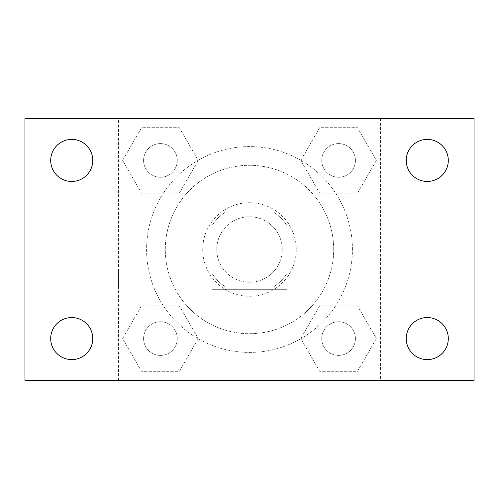 <?xml version="1.0" encoding="UTF-8"?>
<svg xmlns="http://www.w3.org/2000/svg" width="499" height="499" viewBox="0 0 499 499"><rect width="100%" height="100%" fill="white"/><g stroke="black" fill="none" stroke-linecap="round" stroke-linejoin="round"><path stroke-width="0.37" stroke-dasharray="2.5 1.87" d="M282.247 249.5A32.747 32.747 0 0 0 233.127 221.138A32.747 32.747 0 0 0 233.127 277.862A32.747 32.747 0 0 0 282.247 249.5A32.747 32.747 0 0 0 233.127 221.138A32.747 32.747 0 0 0 233.127 277.862A32.747 32.747 0 0 0 282.247 249.5M273.502 286.925L225.498 286.925A44.461 44.461 0 0 1 212.075 273.502L212.075 225.498A44.461 44.461 0 0 1 225.498 212.075L273.502 212.075A44.461 44.461 0 0 1 286.925 225.498L286.925 273.502A44.461 44.461 0 0 1 273.502 286.925L225.498 286.925A44.461 44.461 0 0 1 212.075 273.502L212.075 225.498A44.461 44.461 0 0 1 225.498 212.075L273.502 212.075A44.461 44.461 0 0 1 286.925 225.498L286.925 273.502A44.461 44.461 0 0 1 273.502 286.925M249.5 202.719A46.781 46.781 0 0 1 290.013 272.891A46.781 46.781 0 0 1 208.987 272.891A46.781 46.781 0 0 1 249.5 202.719A46.781 46.781 0 0 0 202.719 249.5A46.781 46.781 0 0 0 249.5 296.281A46.781 46.781 0 0 0 296.281 249.5A46.781 46.781 0 0 0 249.5 202.719M333.706 249.5A84.206 84.206 0 0 0 207.397 176.577A84.206 84.206 0 0 0 207.397 322.423A84.206 84.206 0 0 0 333.706 249.5A84.206 84.206 0 0 0 207.397 176.577A84.206 84.206 0 0 0 207.397 322.423A84.206 84.206 0 0 0 333.706 249.5M122.617 160.429L141.523 127.682L179.334 127.682L198.24 160.429L179.334 193.175L141.523 193.175L122.617 160.429L141.523 127.682L179.334 127.682L198.24 160.429L179.334 193.175L141.523 193.175L122.617 160.429L141.523 127.682L179.334 127.682L198.24 160.429L179.334 193.175L141.523 193.175L122.617 160.429M122.617 338.571L141.523 305.825L179.334 305.825L198.24 338.571L179.334 371.318L141.523 371.318L122.617 338.571L141.523 305.825L179.334 305.825L198.24 338.571L179.334 371.318L141.523 371.318L122.617 338.571L141.523 305.825L179.334 305.825L198.24 338.571L179.334 371.318L141.523 371.318L122.617 338.571M118.513 380.488L118.513 118.513L380.488 118.513L380.488 380.488L118.513 380.488L118.513 118.513L380.488 118.513L380.488 380.488L118.513 380.488M300.76 160.429L319.666 127.682L357.477 127.682L376.383 160.429L357.477 193.175L319.666 193.175L300.76 160.429L319.666 127.682L357.477 127.682L376.383 160.429L357.477 193.175L319.666 193.175L300.76 160.429L319.666 127.682L357.477 127.682L376.383 160.429L357.477 193.175L319.666 193.175L300.76 160.429M300.76 338.571L319.666 305.825L357.477 305.825L376.383 338.571L357.477 371.318L319.666 371.318L300.76 338.571L319.666 305.825L357.477 305.825L376.383 338.571L357.477 371.318L319.666 371.318L300.76 338.571L319.666 305.825L357.477 305.825L376.383 338.571L357.477 371.318L319.666 371.318L300.76 338.571M265.873 118.513L233.127 118.525L265.873 118.513M352.419 249.5A102.919 102.919 0 0 0 198.041 160.372A102.919 102.919 0 0 0 198.041 338.628A102.919 102.919 0 0 0 352.419 249.5A102.919 102.919 0 0 0 198.041 160.372A102.919 102.919 0 0 0 198.041 338.628A102.919 102.919 0 0 0 352.419 249.5M177.27 338.571A16.841 16.841 0 0 0 152.008 323.988A16.841 16.841 0 0 0 152.008 353.155A16.841 16.841 0 0 0 177.27 338.571A16.841 16.841 0 0 0 152.008 323.988A16.841 16.841 0 0 0 152.008 353.155A16.841 16.841 0 0 0 177.27 338.571A16.841 16.841 0 0 0 152.008 323.988A16.841 16.841 0 0 0 152.008 353.155A16.841 16.841 0 0 0 177.27 338.571A16.841 16.841 0 0 0 152.008 323.988A16.841 16.841 0 0 0 152.008 353.155A16.841 16.841 0 0 0 177.27 338.571M177.27 160.429A16.841 16.841 0 0 0 152.008 145.845A16.841 16.841 0 0 0 152.008 175.012A16.841 16.841 0 0 0 177.27 160.429A16.841 16.841 0 0 0 152.008 145.845A16.841 16.841 0 0 0 152.008 175.012A16.841 16.841 0 0 0 177.27 160.429A16.841 16.841 0 0 0 152.008 145.845A16.841 16.841 0 0 0 152.008 175.012A16.841 16.841 0 0 0 177.27 160.429A16.841 16.841 0 0 0 152.008 145.845A16.841 16.841 0 0 0 152.008 175.012A16.841 16.841 0 0 0 177.27 160.429M355.413 160.429A16.841 16.841 0 0 0 330.151 145.845A16.841 16.841 0 0 0 330.151 175.012A16.841 16.841 0 0 0 355.413 160.429A16.841 16.841 0 0 0 330.151 145.845A16.841 16.841 0 0 0 330.151 175.012A16.841 16.841 0 0 0 355.413 160.429A16.841 16.841 0 0 0 330.151 145.845A16.841 16.841 0 0 0 330.151 175.012A16.841 16.841 0 0 0 355.413 160.429A16.841 16.841 0 0 0 330.151 145.845A16.841 16.841 0 0 0 330.151 175.012A16.841 16.841 0 0 0 355.413 160.429M321.73 338.571A16.841 16.841 0 0 1 346.992 323.988A16.841 16.841 0 0 1 346.992 353.155A16.841 16.841 0 0 1 321.73 338.571A16.841 16.841 0 0 1 346.992 323.988A16.841 16.841 0 0 1 346.992 353.155A16.841 16.841 0 0 1 321.73 338.571M286.925 380.488L212.075 380.488L286.925 380.488L212.075 380.488L286.925 380.488L286.925 289.32L212.075 289.32L286.925 289.32L212.075 289.32L286.925 289.32L286.925 380.488M118.513 286.925L118.513 270.552L118.525 286.925M380.488 286.925L380.488 270.552L380.475 286.925M24.95 118.513L474.05 118.513L474.05 380.488L24.95 380.488L24.95 118.513M92.764 160.429A21.033 21.033 0 0 1 61.215 178.642A21.033 21.033 0 0 1 61.215 142.215A21.033 21.033 0 0 1 92.764 160.429M448.302 160.429A21.033 21.033 0 0 1 416.752 178.642A21.033 21.033 0 0 1 416.752 142.215A21.033 21.033 0 0 1 448.302 160.429M448.302 338.571A21.033 21.033 0 0 1 416.752 356.785A21.033 21.033 0 0 1 416.752 320.358A21.033 21.033 0 0 1 448.302 338.571M92.764 338.571A21.033 21.033 0 0 1 61.215 356.785A21.033 21.033 0 0 1 61.215 320.358A21.033 21.033 0 0 1 92.764 338.571M24.95 286.925L24.95 270.552L24.962 286.925M474.05 286.925L474.05 270.552L474.038 286.925M355.413 338.571A16.841 16.841 0 0 0 330.151 323.988A16.841 16.841 0 0 0 330.151 353.155A16.841 16.841 0 0 0 355.413 338.571A16.841 16.841 0 0 0 330.151 323.988A16.841 16.841 0 0 0 330.151 353.155A16.841 16.841 0 0 0 355.413 338.571M212.075 289.32L212.075 380.488L212.075 289.32"/><path stroke-width="0.75" d="M24.95 380.488L24.95 118.513L474.05 118.513L474.05 380.488L24.95 380.488M71.731 359.604A21.033 21.033 0 0 0 92.764 338.571A21.033 21.033 0 0 0 71.731 317.539A21.033 21.033 0 0 0 50.698 338.571A21.033 21.033 0 0 0 71.731 359.604M427.269 359.604A21.033 21.033 0 0 0 448.302 338.571A21.033 21.033 0 0 0 427.269 317.539A21.033 21.033 0 0 0 406.236 338.571A21.033 21.033 0 0 0 427.269 359.604M427.269 181.461A21.033 21.033 0 0 0 448.302 160.429A21.033 21.033 0 0 0 427.269 139.396A21.033 21.033 0 0 0 406.236 160.429A21.033 21.033 0 0 0 427.269 181.461M71.731 181.461A21.033 21.033 0 0 0 92.764 160.429A21.033 21.033 0 0 0 71.731 139.396A21.033 21.033 0 0 0 50.698 160.429A21.033 21.033 0 0 0 71.731 181.461"/></g></svg>
